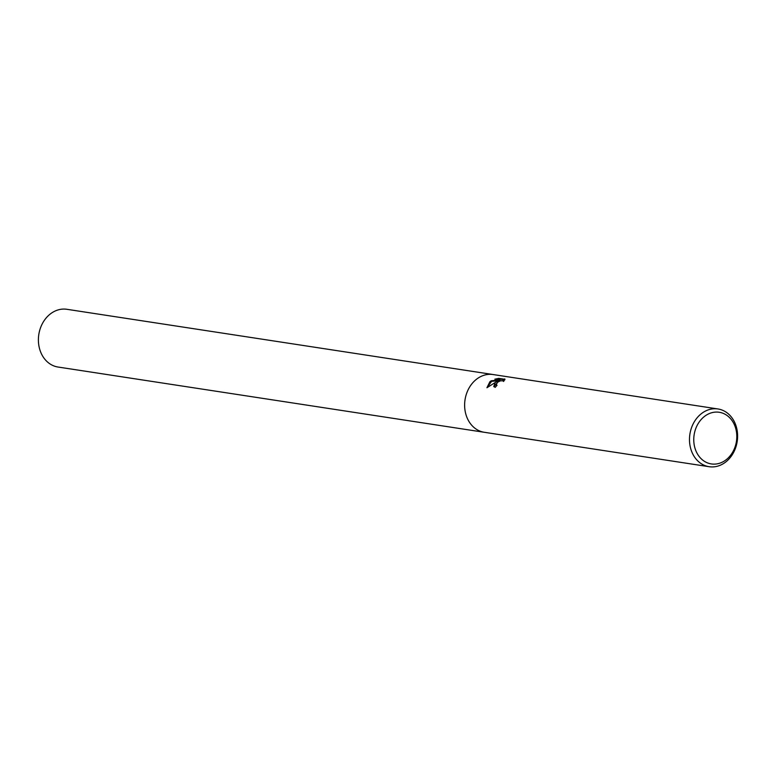 <?xml version="1.0" encoding="UTF-8"?>
<svg xmlns="http://www.w3.org/2000/svg" width="776" height="776" viewBox="0 0 776 776"><rect width="100%" height="100%" fill="white"/><g stroke="black" fill="none" stroke-linecap="round" stroke-linejoin="round"><path stroke-width="1.16" d="M504.099 380.861L500.568 380.783L497.523 382.238L496.184 384.799L497.028 385.303A29.207 23.93 98.7 0 0 495.204 387.37L493.769 386.467L495.243 382.529L498.047 380.725L486.94 387.728L489.908 381.714L491.286 380.754L499.851 379.959L494.836 379.192L498.764 378.368L504.953 379.309M700.932 414.015A29.207 23.93 -81.3 0 1 717.965 408.962A29.207 23.93 -81.3 0 1 737.2 430.816A29.207 23.93 -81.3 0 1 726.161 461.652A29.207 23.93 -81.3 0 1 709.128 466.706A29.207 23.93 -81.3 0 1 689.893 444.852A29.207 23.93 -81.3 0 1 700.932 414.015M709.128 466.706L484.263 432.28A29.207 23.93 -81.3 0 1 465.028 410.426A29.207 23.93 -81.3 0 1 476.066 379.59A29.207 23.93 -81.3 0 1 493.1 374.546L717.965 408.962M504.749 378.901L503.498 381.472M704.007 416.79A26.132 21.408 -81.3 0 1 733.621 423.153A26.132 21.408 -81.3 0 1 726.569 459.411A26.132 21.408 -81.3 0 1 696.955 453.058A26.132 21.408 -81.3 0 1 704.007 416.79M504.827 379.862L499.094 378.989L498.764 378.368M493.963 386.758L498.367 381.326L498.047 380.725M499.094 378.989L496.475 379.435M499.851 379.959L500.171 380.56L491.606 381.346L487.202 387.505M491.606 381.346L491.286 380.754M496.184 384.799L496.504 385.4M484.108 432.261L58.035 367.038A29.207 23.93 -81.3 0 1 38.8 345.184A29.207 23.93 -81.3 0 1 49.839 314.348A29.207 23.93 -81.3 0 1 66.872 309.294L492.944 374.517M476.066 379.59A29.207 23.92 -81.3 0 1 493.1 374.546"/></g></svg>
